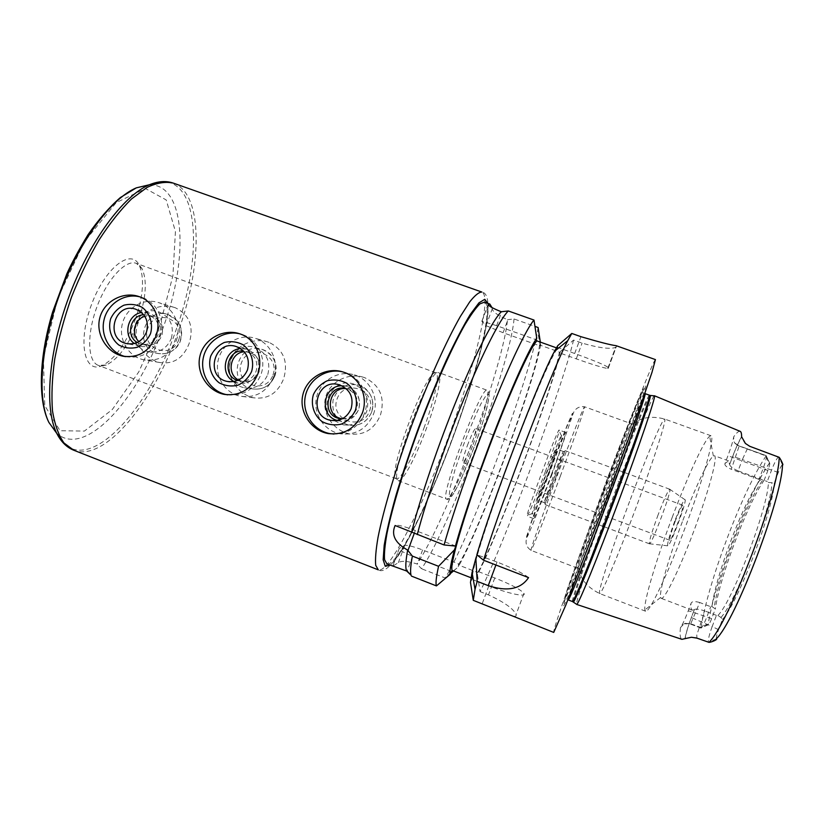 <?xml version="1.0" encoding="UTF-8"?>
<svg xmlns="http://www.w3.org/2000/svg" width="824" height="824" viewBox="0 0 824 824"><rect width="100%" height="100%" fill="white"/><g stroke="black" fill="none" stroke-linecap="round" stroke-linejoin="round"><path stroke-width="0.62" stroke-dasharray="4.12 3.09" d="M137.237 342.485L141.079 344.133C148.979 345.441 154.655 342.279 158.084 334.637C160.33 325.346 157.26 318.888 148.876 315.262L143.695 314.737M138.937 341.579L144.993 344.947C152.831 346.245 158.455 343.103 161.865 335.523C164.079 326.314 161.041 319.908 152.728 316.313L144.818 316.323M134.343 343.526L140.08 346.296C149.196 347.779 155.736 344.113 159.691 335.296C162.277 324.584 158.744 317.127 149.093 312.924L141.563 312.502M125.629 356.648L125.66 356.648C141.625 359.007 153.058 352.445 159.959 336.985C165.954 321.206 157.044 302.006 141.646 297.382L139.668 296.815M175.481 307.836L174.544 307.507C159.835 302.686 140.801 311.225 136.887 326.685C132.963 342.31 145.354 359.089 159.619 362.498C173.38 364.558 183.196 358.296 189.077 343.701C194.145 326.84 189.613 314.881 175.481 307.836M176.243 340.745C182.022 325.552 173.421 307.053 158.558 302.583C143.757 297.618 126.597 307.486 122.498 323.214C118.151 338.87 127.947 356.236 143.139 359.666C158.548 361.932 169.579 355.628 176.243 340.745M171.33 338.479C174.4 325.789 170.228 316.921 158.795 311.884C134.23 303.253 122.652 346.234 148.073 351.57C158.888 353.29 166.633 348.923 171.33 338.479M237.642 380.482L238.96 380.863C246.953 382.058 252.669 378.855 256.11 371.243C258.406 361.757 255.193 355.185 246.489 351.529L243.523 351.003M238.61 380.029L242.071 381.358C250.002 382.552 255.677 379.37 259.086 371.82C261.352 362.426 258.18 355.906 249.548 352.281L244.234 351.786M234.057 381.574L238.105 383.098C247.324 384.447 253.916 380.739 257.871 371.964C260.518 361.036 256.831 353.445 246.809 349.201L240.629 348.593M227.671 394.851C243.265 396.251 254.328 389.536 260.878 374.704C267.048 358.656 257.757 339.066 241.854 334.4L239.918 333.854M269.005 342.362L267.862 341.97C252.71 337.098 233.81 346.173 229.999 361.932C226.188 377.856 238.661 394.583 253.452 397.786C267.522 399.661 277.575 393.398 283.58 378.968C288.554 361.849 283.703 349.644 269.005 342.362M273.578 377.083C279.521 361.654 270.571 342.794 255.234 338.293C239.939 333.267 222.336 343.464 218.36 359.522C214.127 375.517 224.592 393.079 240.34 396.251C255.873 398.25 266.945 391.853 273.578 377.083M267.8 374.487C270.942 361.561 266.595 352.538 254.75 347.45C229.34 338.808 218.082 382.758 244.398 387.743C255.316 389.299 263.113 384.87 267.8 374.487M342.114 418.86C349.046 418.654 353.898 415.296 356.668 408.797C359.017 399.074 355.638 392.378 346.543 388.712L346.193 388.619M342.207 418.808C350.004 419.601 355.535 416.347 358.801 409.054C361.118 399.424 357.781 392.78 348.758 389.144L346.276 388.691M337.171 420.456L338.839 420.879C348.089 422.012 354.67 418.252 358.594 409.579C361.303 398.383 357.431 390.648 346.976 386.384L341.847 385.766M333.957 434.052C348.459 433.908 358.625 427.028 364.486 413.411C370.852 397.075 361.108 377.042 344.617 372.386L342.362 371.779M364.826 377.732L363.374 377.238C347.718 372.366 328.961 382.12 325.367 398.25C321.772 414.544 334.482 431.168 349.922 433.98C364.187 435.536 374.364 429.242 380.431 415.111C385.313 397.714 380.111 385.251 364.826 377.732M373.406 414.359C379.545 398.651 370.161 379.37 354.279 374.879C338.406 369.842 320.33 380.503 316.612 396.972C312.605 413.38 323.976 431.086 340.374 433.815C355.875 435.371 366.886 428.882 373.406 414.359M334.42 420.693L343.371 424.875C354.31 426.142 362.097 421.661 366.711 411.423C369.935 398.188 365.372 389.01 353.043 383.881C332.484 376.877 316.859 407.561 334.276 420.57M455.806 546.096L415.327 530.471C403.575 526.134 396.838 524.476 395.108 525.506M528.555 577.614C523.446 573.463 512.93 568.261 497.016 561.999L476.869 554.768M477.075 554.943L477.281 554.387M557.714 345.689L557.621 348.274L556.427 347.841M472.512 575.204C473.81 563.379 489.332 514.763 509.541 460.575C529.729 406.387 549.824 359.48 556.591 349.685M470.957 577.727L472.492 578.324L470.483 582.414M491.969 307.548L492.196 308.979C493.216 312.162 498.304 315.726 507.46 319.691C505.864 340.745 491.063 391.101 472.595 441.159C453.591 492.886 430.653 544.334 417.006 563.946C407.55 561 401.329 560.567 398.353 562.668L392.76 566.119L399.259 548.403L404.687 545.426C407.2 544.921 413.174 546.425 422.578 549.938L459.153 564.131L458.051 567.118L453.53 570.95M484.471 302.161C493.813 305.395 477.663 370.058 453.911 434.207C429.304 501.785 396.581 567.777 386.889 563.915M540.328 342.104L540.163 345.967L503.093 332.721L486.067 325.676L481.988 321.206L496.645 325.665L536.177 339.756M507.46 319.691L514.022 318.95L534.951 326.386M557.148 347.234L574.699 353.496C595.299 360.984 606.516 365.702 608.359 367.638L607.741 368.462C603.384 367.937 592.889 364.733 576.264 358.862L559.815 352.981L560.351 351.539L573.535 340.085L582.094 343.124C599.089 347.996 610.254 349.417 615.579 347.368L616.29 346.76L616.053 345.658M540.163 345.967L539.524 344.957L559.383 352.054L559.815 352.981M573.535 340.085C568.869 360.582 551.647 411.815 532.531 463.356C512.827 516.566 491.022 570.27 480.062 591.601L477.436 574.647L478.538 571.66L477.786 572.495L458.278 564.924L459.153 564.131M560.351 351.539C552.111 390.586 497.871 536.465 477.436 574.647M559.383 352.054C554.964 382.233 496.923 538.845 477.786 572.495M514.022 318.95C510.674 363.229 449.276 528.823 421.507 568.735L417.006 563.946M539.524 344.957C536.99 375.723 479.166 532.057 458.278 564.924M538.093 327.499L537.516 331.114C529.193 379.287 471.184 534.9 445.938 576.749L445.197 577.985L421.507 568.735M540.699 344.525L540.389 346.183C532.768 388.083 479.795 530.203 458.051 567.118M450.295 573.679L445.197 577.985M506.966 614.086C513.805 616.846 516.833 617.001 516.061 614.539C513.61 608.833 504.422 602.282 488.488 594.887L480.062 591.601M478.538 571.66L494.771 577.954C511.086 584.453 520.809 589.603 523.94 593.404C526.721 597.482 508.666 593.754 488.787 585.926L471.658 579.251M451.181 571.279L412.577 556.251C404.903 553.172 400.413 550.782 399.115 549.083M467.332 445.671C471.421 434.938 474.181 429.211 475.613 428.501C476.231 429.84 474.748 435.494 471.173 445.465C467.136 456.105 464.376 461.821 462.903 462.614C462.264 461.368 463.747 455.713 467.332 445.671M426.842 427.265C416.316 456.3 402.421 482.74 398.26 480.68L397.384 479.702C390.854 471.616 427.048 374.539 437.276 372.695L438.584 372.53C442.818 373.674 436.998 399.794 426.842 427.265M135.569 318.692C126.144 343.68 114.783 359.429 101.496 365.949C84.079 373.385 77.621 341.383 91.454 304.715C104.998 267.934 130.831 247.962 139.132 264.988C144.602 277.42 143.407 295.322 135.569 318.692M138.617 319.939C129.615 343.804 118.821 358.842 106.234 365.042L98.355 365.372C87.632 361.726 86.52 334.575 96.964 306.765C107.275 278.903 125.887 259.107 136.372 263.371L142.119 268.768C147.28 280.562 146.116 297.629 138.617 319.939M424.545 426.451C414.214 454.92 400.557 480.814 396.426 478.765L395.541 477.796C389.062 469.762 424.484 374.766 434.639 372.932L435.937 372.778C440.14 373.911 434.495 399.516 424.545 426.451M778.917 456.929L778.742 456.918C777.156 457.619 774.756 462.037 771.532 470.185L767.247 481.494L768.39 482.473L774.333 482.864L778.278 472.482C780.101 467.847 781.502 465.292 782.46 464.798M778.278 472.482L742.342 459.617L738.077 470.885L767.247 481.494M682.344 521.767C669.181 556.488 658.891 591.735 660.642 597.452L661.26 598.348C664.391 600.263 679.769 568.838 694.416 529.502C709.104 490.177 718.044 456.341 714.418 455.744L713.368 456.022C708.578 459.05 694.663 488.931 682.344 521.767M759.79 480.227L759.007 479.372L763.086 468.629C765.856 461.018 766.876 456.681 766.155 455.621L738.17 445.681L766.052 455.95C767.092 459.39 768.246 461.708 769.523 462.913L769.626 462.944C770.049 463.593 769.462 466.106 767.865 470.494L764.157 480.279L759.79 480.227C751.292 492.484 741.755 512.394 731.176 539.957C720.825 567.633 714.398 589.809 711.895 606.495L715.345 608.936L711.668 618.618C710.051 622.728 708.918 624.798 708.259 624.829L708.156 624.716C706.601 624.324 704.211 625.272 700.997 627.528L689.74 623.418L690.059 623.912L690.976 623.191L699.731 602.519L710.721 606.711L711.895 606.495M699.731 602.519C694.57 601.026 691.666 601.345 691.017 603.498L688.102 611.202C685.032 619.195 682.488 624.674 680.449 627.63L684.033 623.758L689.74 623.418M716.375 638.765C716.138 637.374 716.859 634.356 718.559 629.701L722.463 619.421L720.928 617.454L717.9 615.466L716.437 615.363L712.194 626.539L691.367 617.557L694.354 609.503L692.232 610.203C691.109 609.719 690.708 607.484 691.017 603.498M694.354 609.503L694.447 609.441C696.084 608.74 699.555 609.245 704.87 610.944L696.805 634.954L696.919 638.126M716.437 615.363L704.87 610.944M717.9 615.466C732.206 602.014 768.205 507.316 768.39 482.473M738.077 470.885C733.03 468.671 730.219 466.559 729.621 464.561L732.649 456.321C736.038 447.473 739.015 440.933 741.579 436.699M740.076 431.312C738.706 430.942 736.584 432.765 733.721 436.792C733.082 440.799 731.156 447.092 727.952 455.693L725.017 463.469L728.581 460.884L729.601 464.386M725.017 463.469C724.306 465.148 726.397 467.084 731.3 469.289L738.829 446.989L738.695 445.712L734.884 443.085L733.782 441.407L733.721 436.792M759.007 479.372L731.3 469.289M720.928 617.454C735.842 602.272 771.068 509.634 771.913 483.204M722.463 619.421C737.841 603.364 773.242 510.303 774.333 482.864M718.559 629.701L712.194 626.539C709.207 634.738 707.94 639.97 708.403 642.226L708.496 642.411M738.17 445.681L734.627 443.075L733.782 441.407M654.215 395.839C651.578 397.889 632.616 444.95 613.952 494.905C594.217 547.558 575.832 600.789 576.532 604.219M680.449 627.63C679.666 634.573 680.161 638.476 681.911 639.331M766.104 455.61L769.585 462.933L765.96 455.59M700.678 627.775L700.915 628.094C702.038 627.867 703.964 624.283 706.683 617.351L710.721 606.711M762.344 480.711C746.369 502.444 718.095 577.078 714.223 607.566M764.157 480.279C747.77 502.898 719.496 577.531 715.345 608.936M645.11 393.656C643.956 392.914 624.963 440.85 605.887 491.949C585.761 545.725 566.778 599.728 568.22 599.903L566.366 599.285C565.079 598.049 565.192 595.618 566.696 591.993L602.88 490.713L568.385 586.132C561.154 607.721 562.37 606.711 572.041 583.104C587.121 546.116 624.18 446.69 636.993 408.869C654.781 356.905 630.309 416.954 602.849 490.692L624.108 434.907L639.918 396.22C641.268 393.316 642.401 392.214 643.307 392.914L644.832 393.553M603.848 490.898L568.158 589.86C560.639 612.417 561.896 611.501 571.938 587.11C587.625 548.836 626.343 444.97 639.548 405.769C657.851 351.992 632.214 414.699 603.848 490.898M655.441 359.594C653.875 359.037 628.578 423.34 603.755 489.858C577.603 559.764 552.101 631.771 553.728 632.42M675.124 521.479C671.107 532.428 669.325 538.68 669.768 540.235C671.261 541.893 685.022 504.968 682.818 505.246C681.592 505.936 679.028 511.344 675.124 521.479M674.763 521.087C669.551 535.281 667.183 543.521 667.667 545.818C669.428 548.691 688.081 498.633 684.878 499.653C683.189 500.807 679.821 507.945 674.763 521.087M658.16 514.691C652 531.398 649.075 541.09 649.374 543.778L649.415 543.799C651.187 546.302 672.734 488.498 669.758 489.229L669.706 489.219C667.924 490.733 664.072 499.22 658.16 514.691M556.159 476.684L545.158 503.969C545.972 499.849 562.792 454.735 564.873 451.089L556.159 476.684M554.809 476.251L544.334 502.146C545.086 498.18 561.031 455.414 563.06 451.933L554.809 476.251M548.156 473.769L537.475 500.106C535.95 501.229 556.118 447.133 556.54 448.977L548.156 473.769M548.743 473.357L532.829 513.187C526.206 525.578 564.687 422.352 561.587 436.04L548.743 473.357M545.251 471.884C536.702 494.74 530.862 509.263 527.71 515.453L527.133 516.174C524.28 518.275 558.456 426.605 559.228 430.056L559.197 430.993C557.735 437.039 553.079 450.677 545.251 471.884M551.514 474.222C542.913 497.418 534.137 519.264 533.622 518.636C531.078 520.861 565.285 429.108 565.748 432.456C566.49 432.363 559.692 452.263 551.514 474.222M603.982 492.515C589.665 530.769 576.439 568.261 577.439 568.138L578.427 566.449C584.144 555.541 628.104 437.626 630.926 425.637L631.277 423.711C630.628 423.052 617.536 456.208 603.982 492.515M672.24 517.307C656.337 559.352 643.389 602.344 644.883 609.945L645.583 611.223C648.993 613.53 667.522 574.956 685.661 526.237C703.84 477.529 715.088 436.236 711.009 435.752L709.639 436.257C703.871 440.788 687.154 477.549 672.24 517.307M180.322 340.58C183.34 328.158 179.251 319.475 168.044 314.541C143.963 306.085 132.613 348.161 157.538 353.393C168.137 355.072 175.728 350.797 180.322 340.58M178.715 339.838C186.183 319.259 154.891 307.702 147.795 328.302C140.327 348.737 171.495 360.49 178.715 339.838M274.856 375.847C277.935 363.188 273.671 354.372 262.073 349.376C237.168 340.92 226.147 383.933 251.928 388.825C262.629 390.339 270.262 386.013 274.856 375.847M272.971 375.002C280.603 354.207 248.539 342.362 241.298 363.188C233.666 383.85 265.596 395.881 272.971 375.002M371.727 412C374.879 399.053 370.419 390.071 358.337 385.055C345.812 382.964 337.387 388.011 333.071 400.176C331.506 412.999 336.769 421.322 348.871 425.163C359.583 426.41 367.205 422.022 371.727 412M369.554 411.052C377.361 390.02 344.494 377.876 337.088 398.94C329.291 419.828 362.014 432.157 369.554 411.052M415.327 530.471L414.328 533.19M497.016 561.999L495.904 564.996M496.645 325.665L501.775 311.699M481.803 321.442L488.004 304.54M486.067 325.676L492.196 308.979M503.093 332.721L507.903 319.64M608.266 368.297L616.29 346.76M576.264 358.862L582.094 343.124M608.359 367.638L616.445 345.895M574.699 353.496L580.93 336.686M494.771 577.954L488.488 594.887M422.578 549.938L417.315 564.265M404.687 545.426L398.353 562.668M399.259 548.403L392.76 566.119M412.577 556.251L407.128 571.073M488.787 585.926L482.153 603.817M474.902 445.259L482.401 423.484C486.438 410.177 488.704 400.67 489.188 394.964L486.943 394.078L481.01 403.667C475.469 415.069 469.505 429.149 463.129 445.908L455.075 469.484L450.069 487.746L449.059 497.006L452.036 495.842L458.237 485.048C463.562 473.769 469.124 460.503 474.902 445.259M473.1 444.486C483.327 416.872 490.218 390.978 487.19 390.277C481.7 384.005 438.378 500.23 446.618 499.087C449.513 500.662 462.429 473.666 473.1 444.486M487.757 303.335C490.908 318.95 475.355 376.928 454.22 434.217C432.023 494.925 403.513 554.851 390.133 565.182M450.1 432.476C424.092 503.907 389.072 574.029 378.309 569.858C384.664 573.926 395.17 562.751 409.827 536.362C424.638 508.274 439.429 474.212 454.209 434.166C468.176 396.025 478.301 362.714 484.594 334.225C489.899 307.115 488.993 293.056 481.875 292.057C492.196 295.723 475.201 364.651 450.1 432.476M173.4 183.144C203.466 193.712 202.282 265.678 178.314 331.351C154.273 400.835 105.101 462.563 73.82 450.254M160.124 181.826C199.923 177.83 202.745 257.819 175.883 330.476C149.731 407.211 91.804 473.048 62.923 442.56M149.381 184.761C185.894 184.04 188.665 258.375 163.677 326.201C139.225 397.858 85.263 458.978 56.722 433.3M159.959 324.986L138.762 371.923L112.291 409.538L84.409 431.076L60.039 430.736L44.764 405.542L43.394 358.162L57.598 298.576L84.244 241.926L116.215 202.611L145.518 188.562L166.201 199.944L175.43 231.493L172.916 275.741L159.959 324.986M782.501 464.798L778.742 456.918L749.171 446.258L747.904 447.556L742.342 459.617L732.649 456.321M716.396 638.816L708.403 642.226L696.723 637.725L691.418 637.261M766.052 455.95C754.31 473.738 741.456 500.889 727.479 537.413C713.739 574.04 704.911 604.085 700.997 627.528M767.865 470.494L727.952 455.693M769.626 462.944C748.872 491.65 713.481 585.102 708.218 624.788M711.668 618.618L695.703 613.149C690.759 611.315 688.225 610.666 688.102 611.202M708.197 624.757L700.761 627.939L689.915 623.768L684.981 623.346M743.938 441.633L745.123 443.446L749.727 446.289M685.012 638.291C686.104 632.76 688.205 625.828 691.326 617.485M552.317 473.625L533.571 522.231L527.659 536.115L525.887 538.536L546.837 477.724L567.097 425.39L572.443 413.215L573.092 413.823L552.317 473.625M560.289 476.241C546.147 514.331 531.676 551.122 531.006 550.36C530.028 550.71 541.564 517.596 556.324 478.013C571.073 438.43 584.031 405.851 584.535 406.757C585.473 406.665 573.741 440.119 560.289 476.241M629.598 501.435C612.366 547.28 597.266 593.095 599.635 593.538C601.252 595.144 617.959 556.138 635.994 507.718C654.06 459.308 666.966 418.891 664.68 419.045C662.702 417.923 645.872 457.897 629.598 501.435M650.177 395.448C647.963 396.931 629.196 443.848 610.584 493.689C590.911 546.209 572.464 599.182 573.226 601.88M649.415 395.201C648.055 394.387 628.887 442.282 609.801 493.401C589.644 547.198 570.826 601.293 572.484 601.561M152.728 316.313L148.876 315.262M144.993 344.947L141.079 344.133M149.093 312.924L135.579 309.165M140.08 346.296L127.916 343.855M141.646 297.382L138.628 296.444M174.544 307.507L158.558 302.583M159.609 362.508L143.139 359.666M148.073 351.57L157.538 353.393C170.197 355.844 178.89 346.883 180.477 340.57C182.722 333.452 181.671 326.912 177.345 320.969L168.044 314.541L158.795 311.884M249.548 352.281L246.489 351.529M242.071 381.358L238.96 380.863M246.809 349.201L236.097 346.482M238.105 383.098L229.69 381.811M241.854 334.4L239.465 333.71M267.862 341.96L255.234 338.293M253.452 397.786L240.34 396.251M244.398 387.743L251.928 388.825C262.712 390.308 270.375 385.982 274.938 375.826C277.132 369.008 276.267 362.653 272.332 356.751C269.695 353.166 266.276 350.705 262.073 349.376L254.75 347.45M348.758 389.144L346.543 388.712M346.976 386.384L339.2 384.787M338.839 420.879L335.45 420.652M344.617 372.386L342.897 371.933M363.374 377.238L354.279 374.879M349.922 433.98L340.374 433.815M343.371 424.875L348.871 425.163C359.625 426.379 367.257 421.981 371.748 411.959C376.249 397.652 366.186 386.363 358.337 385.055L353.043 383.881M481.988 321.206L488.066 304.653M607.741 368.462L615.59 347.368M540.389 346.183L537.516 331.114M456.867 568.127L445.938 576.749M523.94 593.404L516.071 614.549M398.26 480.68L446.618 499.087C447.463 500.055 449.234 498.994 451.943 495.914C453.602 493.926 456.681 488.23 461.183 478.816L474.902 445.228C480.279 430.303 484.224 418.067 486.747 408.508L489.137 396.159C489.096 392.039 488.447 390.082 487.19 390.277L438.584 372.53M142.119 268.768L139.132 264.988M106.234 365.042L101.496 365.949M435.937 372.778L136.372 263.371M396.426 478.765L98.355 365.372M395.541 477.796L397.384 479.702M434.639 372.932L437.276 372.695M728.581 460.884L714.418 455.744M692.232 610.203L661.26 598.348M766.155 455.621L738.695 445.712L734.627 443.075M769.523 462.913C748.697 492.113 713.625 584.721 708.156 624.716M708.259 624.829L700.874 628.063M700.915 628.094L690.059 623.912L684.033 623.758M729.621 464.561L732.732 456.341C736.048 447.617 738.912 441.427 741.322 437.771L741.662 437.379M745.421 443.456L743.732 441.334M694.447 609.441L691.367 617.557C688.287 625.766 686.268 632.492 685.3 637.745L685.249 638.147M572.041 583.104L571.938 587.11M636.993 408.869L639.548 405.769M682.818 505.246L475.613 428.501M669.768 540.235L462.903 462.614M684.878 499.653L669.706 489.219M667.667 545.818L649.374 543.778M669.758 489.229L565.182 450.635M649.415 543.799L545.097 504.515M544.334 502.146L545.158 503.969M563.06 451.933L564.873 451.089M563.348 451.49L556.54 448.977M544.273 502.671L537.475 500.106M561.587 436.04L559.197 430.993M532.829 513.187L527.71 515.453M565.748 432.456L559.228 430.056M533.622 518.636L527.133 516.174M577.439 568.138L531.006 550.36C526.948 547.579 525.403 543.943 526.351 539.432L530.986 522.725L547.589 476.097L566.624 427.192L573.906 411.918C576.079 407.952 579.622 406.232 584.535 406.757L631.277 423.711M645.583 611.223L599.635 593.538C586.647 587.09 579.581 578.067 578.427 566.449M711.009 435.752L664.68 419.045C650.651 415.409 639.403 417.613 630.926 425.637M713.368 456.022L709.639 436.257M660.642 597.452L644.883 609.945"/><path stroke-width="1.24" d="M143.695 314.737C130.305 315.262 125.495 335.955 137.237 342.485M144.818 316.323C134.405 319.022 130.82 334.451 138.937 341.579M141.563 312.502C127.617 314.428 122.725 335.492 134.343 343.526M146.476 332.196C149.144 321.164 145.508 313.491 135.579 309.165C114.443 301.841 104.494 338.849 126.309 343.536C135.682 345.06 142.408 341.28 146.476 332.196M150.514 333.71C153.326 323.822 150.05 313.439 142.222 307.404C136.403 304.386 130.295 303.654 123.919 305.199C117.976 308.114 113.547 312.656 110.643 318.806C107.851 328.642 111.085 338.973 118.852 345.029C124.651 348.068 130.748 348.83 137.145 347.316C143.118 344.422 147.568 339.89 150.514 333.71M139.668 296.815C124.373 292.911 107.656 303.778 104.03 319.846C100.157 335.862 110.282 353.156 125.65 356.648M139.637 296.794C154.593 301.965 161.803 320.464 155.973 336.068C149.34 351.704 138.185 358.378 122.529 356.102C107.079 352.59 95.357 334.369 99.838 317.734C103.989 301.357 123.034 291.202 138.628 296.444L139.637 296.794M243.523 351.003C227.012 349.057 221.687 375.857 237.642 380.482M244.234 351.786C230.308 352.456 226.023 374.003 238.61 380.029M240.629 348.593C224.324 349.325 219.308 374.57 234.057 381.574M247.468 369.945C250.197 358.687 246.407 350.859 236.097 346.482C214.219 339.179 204.537 377.001 227.136 381.419C236.612 382.81 243.399 378.988 247.468 369.945M251.608 371.49C254.492 361.489 251.124 350.942 243.09 344.793C237.106 341.702 230.844 340.93 224.303 342.475C218.206 345.4 213.663 349.973 210.687 356.195C207.833 366.144 211.16 376.63 219.143 382.81C225.086 385.92 231.348 386.724 237.909 385.22C244.038 382.315 248.601 377.742 251.608 371.49M239.918 333.854C224.097 329.868 206.886 341.054 203.374 357.492C199.614 373.859 210.439 391.39 226.404 394.614L227.671 394.851M240.701 334.132C256.048 339.437 263.742 358.327 257.768 374.117C251.083 389.608 239.794 396.344 223.901 394.315C207.854 391.05 195.648 372.726 200.026 355.721C204.043 339.004 223.325 328.395 239.465 333.71L240.701 334.132M346.193 388.619C327.252 383.201 320.114 415.255 339.509 418.551L342.114 418.86M346.276 388.691C328.282 386.219 323.863 415.79 341.785 418.726L342.207 418.808M341.847 385.766C322.884 385.457 318.806 415.708 337.171 420.456M351.158 408.694C353.949 397.147 349.963 389.186 339.2 384.787C316.457 377.588 307.331 416.408 330.815 420.343C340.343 421.517 347.12 417.634 351.158 408.694M355.412 410.28C358.358 400.155 354.887 389.453 346.636 383.181C340.497 380.019 334.07 379.205 327.344 380.729C321.092 383.675 316.447 388.289 313.398 394.583C310.473 404.646 313.892 415.296 322.091 421.589C328.199 424.772 334.616 425.627 341.352 424.133C347.646 421.219 352.332 416.604 355.412 410.28M342.362 371.779C325.954 367.947 308.444 379.699 305.271 396.519C301.852 413.288 313.594 430.859 330.177 433.64L333.957 434.052M344.463 372.469C360.212 377.917 368.421 397.209 362.292 413.185C355.649 428.408 344.329 435.206 328.333 433.599C311.596 430.756 298.679 412.402 302.83 394.943C306.6 377.825 326.129 366.587 342.897 371.943L344.463 372.469M395.108 525.506L444.064 544.963L455.806 546.096L454.395 549.917L438.564 566.294L412.361 556.097L407.653 550.082C395.19 543.14 391.009 534.951 395.108 525.506M483.534 560.217C503.299 496.821 552.544 368.894 567.757 340.662L571.794 333.452L557.714 345.689L554.49 351.374C539.256 378.7 492.093 501.96 476.869 554.768L483.534 560.217L528.555 577.614C520.768 589.191 507.337 591.869 488.251 585.648L477.168 581.332L475.86 558.219L477.075 554.943M472.492 578.324L472.512 575.204M556.591 349.685L557.621 348.274M473.254 600.263L470.483 582.414L472.039 572.546L475.86 558.219M411.691 531.913C420.127 498.159 438.255 444.723 457.042 398.837C475.839 352.899 493.051 319.702 501.311 311.75C493.679 308.732 489.26 306.363 488.066 304.653L489.837 304.066L491.969 307.548M407.653 550.082C405.758 560.464 405.326 567.19 406.366 570.27L406.696 571.042L386.889 563.915L384.551 559.651C384.087 553.924 384.89 545.169 386.992 533.365C392.255 507.46 404.172 467.97 419.334 426.945C434.722 386.013 451.573 348.356 464.551 325.326C470.689 315.036 475.808 307.877 479.908 303.86L484.471 302.161L489.837 304.066M417.274 534.611C426.307 499.735 445.001 445.166 464.046 398.631C483.111 352.064 500.261 318.733 508.305 310.957L501.311 311.75M406.696 571.042L411.083 575.245C410.136 572.309 410.558 565.923 412.361 556.097M411.444 576.1L436.442 585.905C435.474 583.649 436.184 577.119 438.564 566.294M444.064 544.963C453.849 510.262 472.914 455.6 491.712 408.797C510.53 361.942 526.866 328.189 533.983 320.052L508.305 310.957M436.442 585.905L450.017 574.441C449.482 571.279 450.934 563.111 454.395 549.917M455.322 546.456C463.098 517.987 479.795 469.299 496.996 425.442C514.207 381.553 529.781 347.779 536.754 338.221L533.983 320.052M450.017 574.441L452.16 570.414C449.379 565.861 463.376 516.895 485.233 457.67C507.059 398.445 530.09 347.141 536.898 340.878L536.177 339.756L536.754 338.221M556.427 347.841L536.898 340.878M534.951 326.386L538.093 327.499L540.328 342.104M472.039 572.546L475.046 589.325L473.264 600.336L553.728 632.42L565.748 605.249L607.329 497.026L639.259 409.435L651.99 372.335L655.441 359.594L616.053 345.658C611.398 345.184 599.687 342.197 580.93 336.686L571.794 333.452M452.16 570.414L470.957 577.727M453.53 570.95L450.295 573.679M576.676 604.435L681.911 639.331L691.418 637.261L696.919 638.126L708.949 642.339C711.37 642.349 718.116 639.383 716.396 638.816L716.375 638.765C735.348 621.018 782.295 497.675 782.46 464.798L782.501 464.798C783.985 466.024 780.864 459.359 779.185 457.341L749.727 446.289L745.421 443.456L741.579 436.699C741.631 433.455 741.136 431.652 740.076 431.312L654.462 395.767M576.532 604.219L576.779 604.404C578.613 604.126 597.493 557.961 618.628 501.239C639.784 444.527 655.729 397.271 654.524 395.87L654.215 395.839M475.046 589.325L477.168 581.332M414.328 533.19L407.962 550.494M495.904 564.996L488.251 585.648M390.133 565.182L385.261 566.284L383.16 559.733L384.19 545.292C386.487 531.871 390.452 515.103 396.087 495.008C402.596 473.44 410.208 450.697 418.911 426.791C427.986 403.018 437.122 380.843 446.309 360.273C455.209 341.394 463.191 326.119 470.236 314.469L478.909 302.882L484.79 299.308L487.757 303.335M378.309 569.858L375.703 565.305C375.105 559.228 375.878 549.927 378.02 537.403C383.428 509.891 395.983 467.888 412.103 424.247C428.48 380.709 446.495 340.734 460.41 316.395L469.701 301.893C474.943 295.311 479.002 292.026 481.875 292.057L173.4 183.144C165.655 181.362 156.89 182.784 147.074 187.419L131.5 198.965C120.634 209.708 109.88 223.283 99.22 239.681C88.91 257.407 79.66 276.607 71.461 297.258C64.138 318.239 58.566 338.798 54.755 358.955C52.077 378.329 51.325 395.623 52.499 410.867C54.734 424.545 58.576 435.257 64.004 443.003L73.82 450.254L378.309 569.858M62.923 442.56L56.568 432.991C44.239 407.921 48.369 351.848 69.082 296.372C89.734 240.865 123.322 195.782 149.051 184.895L160.124 181.826M56.722 433.3L48.863 422.393C36.925 398.27 40.634 345.246 60.131 293.035C79.578 240.804 111.477 198.296 136.29 187.862L149.381 184.761M708.949 642.339C728.509 624.345 779.092 491.362 779.185 457.341M573.226 601.88L573.432 601.973C575.111 601.582 593.641 555.819 614.539 499.725C635.469 443.621 651.413 396.9 650.404 395.51L649.415 395.201C651.176 394.572 635.088 441.757 613.602 499.375C592.126 556.983 573.401 603.189 572.484 601.561L568.22 599.903C568.941 601.458 587.471 555.211 608.926 497.624C630.401 440.057 646.665 392.955 645.11 393.656L644.832 393.553M654.524 395.87L650.177 395.448M127.916 343.855L126.309 343.536M125.629 356.648L122.642 356.133M229.69 381.811L227.136 381.419M226.404 394.614L223.984 394.336M341.785 418.726L339.509 418.551M335.45 420.652L330.815 420.343M330.177 433.64L328.395 433.609M554.49 351.374L567.757 340.662M406.366 570.27L411.083 575.245M173.4 183.144C166.098 180.6 157.981 181.187 149.051 184.895L136.29 187.862L120.386 197.544C109.468 207.04 98.705 219.38 88.106 234.583C78.991 249.497 71.904 262.599 66.826 273.867L52.643 311.925C38.986 357.441 37.729 399.928 48.863 422.393L56.568 432.991C60.883 441.643 66.631 447.391 73.82 450.254M572.484 601.561L576.779 604.404M649.415 395.201L645.11 393.656"/></g></svg>
